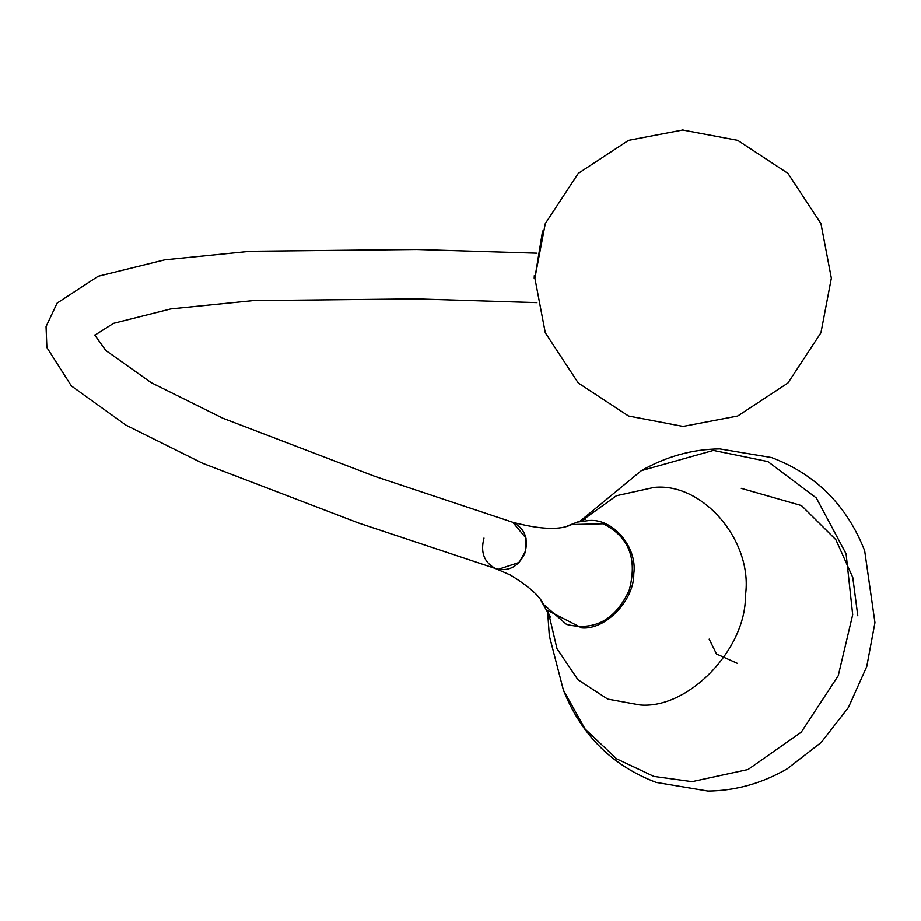 <?xml version="1.0" encoding="UTF-8"?>
<svg xmlns="http://www.w3.org/2000/svg" width="921" height="921" viewBox="0 0 921 921"><rect width="100%" height="100%" fill="white"/><g stroke="black" fill="none" stroke-linecap="round" stroke-linejoin="round"><path stroke-width="1.38" d="M537.001 253.171L416.868 249.476L250.213 251.272L164.778 259.814L98.144 276.254L57.125 303.067L46.05 326.598L46.89 347.528L71.378 385.911L126.05 425.18L202.816 463.378L358.66 523.07L498.077 569.408L519.214 562.443L525.672 550.758L526.041 538.152L512.732 522.288L374.697 476.33L222.732 418.157L151.263 382.675L105.834 350.487L94.725 335.014M534.318 275.575L534.192 278.165M682.254 129.93L737.686 140.337L787.939 173.355L820.945 223.607L831.352 278.165L820.945 332.734L787.939 382.986L737.686 416.004L683.117 426.411L628.548 416.004L578.296 382.986L545.29 332.734L534.882 278.165L542.584 231.01M534.882 278.165L545.29 223.607L578.296 173.355L628.548 140.337L683.117 129.93M484.009 538.083C480.221 552.565 484.227 562.8 496.039 568.798C508.922 571.826 518.558 566.588 524.947 553.061C528.735 538.578 524.728 528.343 512.916 522.357L512.755 522.288C540.535 529.61 560.198 530.358 571.745 524.556L603.094 523.807C628.962 536.644 637.654 558.817 629.181 590.338C615.447 619.937 594.563 631.311 566.53 624.438L543.402 604.326C539.913 596.163 528.884 586.401 510.315 575.015L496.177 568.844M741.278 488.372L801.454 505.571L835.877 539.752L852.777 577.479L857.796 615.792M709.193 639.151L716.492 654.014L737.341 663.362M540.892 600.4L546.188 609.714L581.715 627.926C605.604 630.114 634.235 600.365 633.775 573.829C637.666 547.258 612.833 517.97 588.646 520.584L577.317 522.126L567.336 526.018M641.384 470.643C666.355 456.425 692.477 449.183 719.773 448.907L771.591 457.564C815.856 474.384 846.883 505.445 864.669 550.746L874.95 622.642L866.753 666.608L848.402 707.512L821.221 742.43L787.156 768.851C761.966 783.38 735.568 790.782 707.961 791.07L656.143 782.401C612.2 765.731 581.278 734.958 563.399 690.094L585.088 729.029L616.633 758.858L653.91 776.438L692.062 781.653L748.013 769.542L801.224 732.218L838.237 675.772L852.696 614.721L846.1 553.843L816.328 497.996L767.872 461.559L713.418 450.415L641.384 470.643L579.793 521.413M548.502 612.661L557.021 648.741L577.916 679.71L607.71 699.108L639.945 704.968C688.355 709.4 746.367 649.121 745.434 595.346C753.309 541.49 703.011 482.155 653.968 487.451L616.425 495.751L580.955 521.309M536.908 302.606L415.762 298.876L253.022 300.603L170.788 308.892L113.502 323.329L94.748 335.209M550.574 617.082L546.188 609.714M585.365 519.191L577.317 522.126M547.65 611.843L549.33 635.812L563.399 690.094"/></g></svg>
